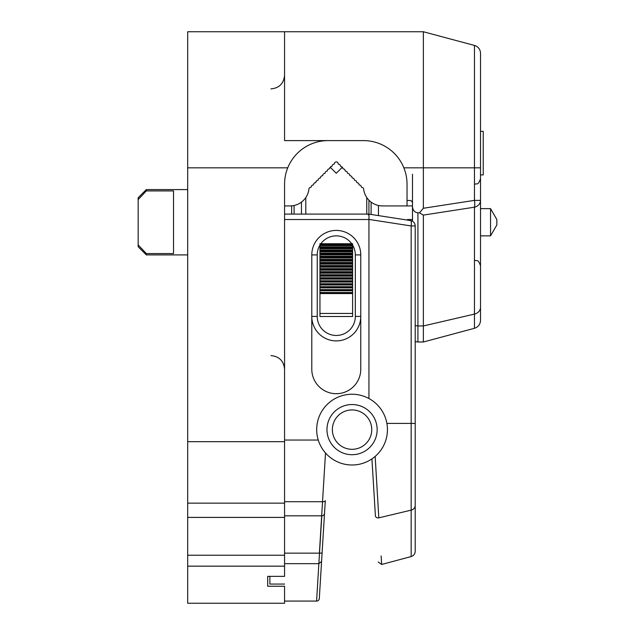 <?xml version="1.0" encoding="UTF-8"?>
<svg xmlns="http://www.w3.org/2000/svg" width="635" height="635" viewBox="0 0 635 635"><rect width="100%" height="100%" fill="white"/><g stroke="black" fill="none" stroke-linecap="round" stroke-linejoin="round"><path stroke-width="0.95" d="M291.648 214.082L291.648 205.851M410.591 220.575A5.445 1.397 98.8 0 1 411.162 225.957L415.203 225.957A5.445 5.445 0 0 0 410.591 220.575L368.633 214.082L284.567 214.082L284.567 200.477L284.567 205.923L290.012 205.923A19.05 19.05 0 0 0 308.912 189.278A1.937 1.937 0 0 1 310.864 187.325L311.245 186.944A1.937 1.937 0 0 1 313.174 185.015L313.555 184.634A1.937 1.937 0 0 1 315.484 182.705L315.865 182.324A1.937 1.937 0 0 1 317.794 180.396L318.175 180.015A1.937 1.937 0 0 1 320.103 178.086L320.484 177.705A1.937 1.937 0 0 1 322.413 175.776L322.794 175.395A1.937 1.937 0 0 1 324.723 173.466L325.104 173.085A1.937 1.937 0 0 1 327.033 171.156L327.414 170.775A1.937 1.937 0 0 1 329.343 168.846L329.724 168.465A1.937 1.937 0 0 1 331.653 166.537L332.034 166.156A1.937 1.937 0 0 1 333.954 164.235L334.343 163.854A1.937 1.937 0 0 1 336.264 161.925L336.288 161.925A1.937 1.937 0 0 1 338.217 163.854L338.598 164.235A1.937 1.937 0 0 1 340.527 166.156L340.908 166.537A1.937 1.937 0 0 1 342.837 168.465L343.217 168.846A1.937 1.937 0 0 1 345.146 170.775L345.527 171.156A1.937 1.937 0 0 1 347.456 173.085L347.837 173.466A1.937 1.937 0 0 1 349.766 175.395L350.147 175.776A1.937 1.937 0 0 1 352.068 177.705L352.449 178.086A1.937 1.937 0 0 1 354.378 180.015L354.759 180.396A1.937 1.937 0 0 1 356.687 182.324L357.068 182.705A1.937 1.937 0 0 1 358.997 184.634L359.378 185.015A1.937 1.937 0 0 1 361.307 186.944L361.688 187.325A1.937 1.937 0 0 1 363.617 189.254L363.649 189.278A19.05 19.05 0 0 0 382.54 205.923L407.035 205.923L407.035 184.15A43.545 43.545 0 0 0 363.49 140.605L328.112 140.605A43.545 43.545 0 0 0 284.567 184.15L284.567 441.682L187.69 441.682L187.69 31.75L284.567 31.75L284.567 140.605L284.567 31.75L423.362 31.75L423.362 208.272L474.464 200.366A8.168 2.088 81.2 0 1 474.464 207.193L423.362 215.098L419.441 212.82L423.362 208.272M336.28 140.605L284.567 140.605L336.28 140.605M187.69 503.134L284.567 503.134L284.567 576.358L267.7 576.358L267.7 586.24L284.567 586.24L284.567 603.25L187.69 603.25L187.69 441.682M284.567 503.134L284.567 441.682M267.7 586.24L267.7 576.358M415.203 325.318A5.445 4.715 0 0 0 417.917 325.953L417.917 341.995A5.445 5.445 0 0 1 415.203 341.265M480.512 131.358L483.235 131.358L483.235 174.895L480.512 174.895M490.553 208.645L496.84 219.527L496.84 224.973L490.553 235.855L490.553 208.645L480.512 208.645L480.512 200.366A8.168 7.072 180 0 1 474.464 207.193L474.464 328.303L423.362 341.995L423.362 215.098M407.035 200.477L409.758 200.477A2.723 2.723 0 0 1 412.48 203.2A2.723 2.723 0 0 0 409.758 200.477L407.035 200.477L407.035 205.923L412.48 205.923L412.48 174.204M474.464 45.442A8.168 8.168 0 0 1 480.512 53.324A8.168 8.168 0 0 0 474.464 45.442A8.168 8.168 0 0 1 480.512 53.324L480.512 200.366L474.464 200.366L474.464 45.442L423.362 31.75M480.512 200.366L480.512 320.413C480.274 324.406 478.258 327.033 474.464 328.303M412.48 221.242L412.48 206.542C412.821 210.328 414.639 212.423 417.917 212.82L419.441 212.82M412.48 206.542L412.48 203.2M412.48 205.923L407.035 205.923M412.48 219.527L407.472 219.527L407.472 220.091M187.69 189.595L146.32 189.595L146.32 190.929L173.538 190.929L173.538 253.571L146.32 253.571L146.32 254.905L187.69 254.905M146.32 190.929L138.16 199.573L138.16 197.755L146.32 189.595M146.32 254.905L138.16 246.745L138.16 244.927L146.32 253.571M138.16 244.927L138.16 199.573M334.883 398.693A35.377 35.377 0 0 1 382.992 412.448A35.377 35.377 0 0 1 369.237 460.55A35.377 35.377 0 0 1 321.135 446.802A35.377 35.377 0 0 1 334.883 398.693M360.767 369.205A24.495 24.495 0 0 1 336.28 393.7A24.495 24.495 0 0 1 311.785 369.205L311.785 316.413A24.495 24.495 0 0 0 336.28 340.908A24.495 24.495 0 0 0 360.767 316.413L360.767 369.205M319.953 313.444L352.608 313.444L352.608 316.508L319.953 316.508L319.953 292.719L352.608 292.719L352.608 290.743L319.953 290.743L319.953 289.623L352.608 289.623L352.608 287.877L319.953 287.877L319.953 283.742L352.608 283.758L352.608 282.075L319.953 282.075L319.953 280.765L352.608 280.781L352.608 279.13L319.953 279.13L319.953 243.737L351.711 243.737A19.05 19.05 0 0 0 320.85 243.737M319.953 287.004L352.608 287.004L352.608 284.996L319.953 284.996M319.953 278.233L352.608 278.233L352.608 276.161L319.953 276.161M319.953 275.265L352.608 275.265L352.608 273.177L319.953 273.177M319.953 272.272L352.608 272.272L352.608 270.169L319.953 270.169M319.953 269.256L352.608 269.256L352.608 267.144L319.953 267.144M319.953 266.232L352.608 266.232L352.608 264.112L319.953 264.112M319.953 263.184L352.608 263.184L352.608 261.056L319.953 261.056M319.953 260.128L352.608 260.128L352.608 257.985L319.953 257.985M319.953 257.056L352.608 257.056L352.608 254.913L319.953 254.913M319.953 289.877L352.608 289.877L319.953 289.623L319.953 287.877M319.953 292.719L352.608 292.513L319.953 292.513L319.953 290.743M368.935 398.526L368.935 219.527L284.567 219.527L284.567 440.047L318.254 440.047M284.567 501.721L322.58 501.721A2.723 1.246 -176.5 0 0 325.295 500.642L322.112 552.617A2.723 0.691 -176.5 0 1 319.397 553.141L325.501 452.985M284.567 563.682L318.857 563.682L316.587 601.075A2.723 2.723 0 0 0 319.31 598.519L322.112 552.609L321.58 561.38L318.857 563.682L321.802 515.818L284.567 515.818M321.58 561.38L319.31 598.519M371.927 458.899L375.396 515.676C379.143 576.953 379.143 576.953 375.396 515.676C379.143 576.953 379.143 576.953 375.396 515.676L371.927 458.899M375.158 456.422L378.817 517.85C382.587 579.874 382.587 579.874 378.817 517.85L376.301 475.702M415.203 225.957L415.203 505.468A5.445 4.842 180 0 1 411.162 510.143L411.162 556.554L381.651 564.467L381.135 555.974M415.203 505.468L415.203 551.299C415.036 553.958 413.695 555.712 411.162 556.554M368.221 214.813C368.903 213.376 369.141 214.908 368.935 219.424L368.935 217.956M284.567 584.065L269.875 584.065L269.875 576.358M301.442 214.082L301.442 202.113M305.8 197.541L305.8 214.082M378.46 215.606L378.46 205.478M330.208 167.195L336.28 173.268L342.352 167.195M294.092 205.478L294.092 214.082M371.11 214.471L371.11 202.113L371.11 214.471M366.76 214.082L366.76 197.541M368.935 200.208L368.935 214.13M352.608 271.724L319.953 271.724M352.608 272.272L352.608 273.177M352.608 274.741L319.953 274.741L352.608 274.764M352.608 275.265L352.608 276.161M352.608 277.765L319.953 277.765L352.608 277.789M352.608 278.233L352.608 279.13M319.953 281.186L352.608 281.186L352.608 280.765L319.953 280.765L319.953 279.13M352.608 281.186L352.608 282.075M319.953 284.115L352.608 284.115L319.953 283.742L319.953 282.075M352.608 284.115L352.608 284.996M352.608 286.695L319.953 286.695L352.608 286.702M352.608 287.004L352.608 287.877M352.608 289.877L352.608 290.743M317.23 316.413L311.785 316.413A24.495 24.495 0 0 0 336.28 340.908A24.495 24.495 0 0 0 360.767 316.413L360.767 254.905L355.33 254.905L355.33 316.413L360.767 316.413A24.495 24.495 0 0 1 336.28 340.908A24.495 24.495 0 0 1 311.785 316.413L311.785 254.905A24.495 24.495 0 0 1 336.28 230.418A24.495 24.495 0 0 1 360.767 254.905A24.495 24.495 0 0 0 336.28 230.418A24.495 24.495 0 0 0 311.785 254.905L317.23 254.905L317.23 316.413A19.05 19.05 0 0 0 336.28 335.463A19.05 19.05 0 0 0 355.33 316.413M352.608 313.444L352.608 293.568L319.953 293.568M352.608 268.645L319.953 268.645M352.608 265.565L319.953 265.565M352.608 259.374L319.953 259.374M319.953 253.976L352.608 253.976L352.608 251.825L319.953 251.825M319.953 250.888L352.608 250.888L352.608 248.73L319.953 248.73M319.953 247.785L352.608 247.785L352.608 245.626L319.953 245.626M319.953 244.681L352.608 244.681L352.608 243.737L351.711 243.737M352.608 244.681L352.608 245.626M352.608 246.848L319.953 246.848L352.608 246.872M352.608 247.785L352.608 248.73M352.608 249.992L319.953 250.015L352.608 249.992M352.608 250.888L352.608 251.825M352.608 253.127L319.953 253.151L352.608 253.127M352.608 253.976L352.608 254.913M352.608 256.254L319.953 256.254L352.608 256.278M352.608 257.056L352.608 257.985M352.608 259.397L319.953 259.397M352.608 260.128L352.608 261.056M352.608 262.477L319.953 262.477L352.608 262.501M352.608 263.184L352.608 264.112M352.608 265.589L319.953 265.589M352.608 266.232L352.608 267.144M352.608 269.256L352.608 270.169M352.608 271.701L319.953 271.701M352.608 268.668L319.953 268.668M352.608 292.719L352.608 293.568M287.75 167.823L187.69 167.823M284.567 517.406L187.69 517.406M187.69 555.228L284.567 555.228M284.567 566.158L187.69 566.158M417.917 212.82L417.917 325.953L423.362 325.953L474.464 314.095A8.168 7.072 180 0 0 480.512 307.261M403.86 167.823L480.512 167.823M339.884 407.686A25.09 25.09 0 0 1 373.999 417.441A25.09 25.09 0 0 1 364.244 451.556A25.09 25.09 0 0 1 330.129 441.801A25.09 25.09 0 0 1 339.884 407.686M361.625 446.834A19.685 19.685 0 0 0 369.276 420.06A19.685 19.685 0 0 0 342.503 412.409A19.685 19.685 0 0 0 334.851 439.182A19.685 19.685 0 0 0 361.625 446.834M324.517 513.326A2.723 2.651 -176.5 0 1 321.802 515.818M375.396 515.676A2.723 2.429 -3.5 0 0 378.817 517.85L411.162 510.143L411.162 225.957L368.935 219.424M386.89 423.418L415.203 423.418M284.567 553.141L319.397 553.141M319.953 245.094A19.05 19.05 0 0 0 317.23 254.905M352.608 245.094A19.05 19.05 0 0 1 355.33 254.905M270.962 355.6C279.225 356.41 283.766 360.942 284.567 369.205M270.962 88.9C279.225 88.09 283.766 83.558 284.567 75.295M475.067 260.35C476.679 261.398 477.925 258.35 480.512 265.795M490.553 235.855L480.512 235.855M417.917 341.995L423.362 341.995M475.067 184.15C476.679 183.102 477.925 186.15 480.512 178.705M381.651 564.467L378.23 561.999M316.587 601.075L284.567 601.075"/></g></svg>

